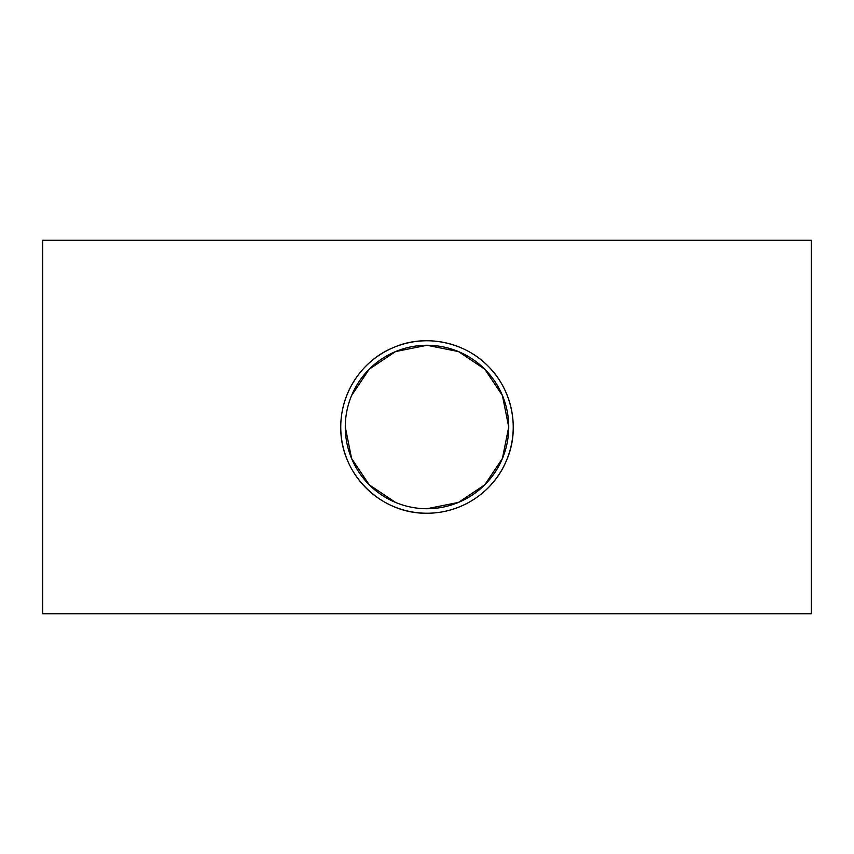 <?xml version="1.0" encoding="UTF-8"?>
<svg xmlns="http://www.w3.org/2000/svg" width="854" height="854" viewBox="0 0 854 854"><rect width="100%" height="100%" fill="white"/><g stroke="black" fill="none" stroke-linecap="round" stroke-linejoin="round"><path stroke-width="1.28" d="M345.283 427A81.717 81.717 0 0 1 467.864 356.225A81.717 81.717 0 0 1 467.864 497.775A81.717 81.717 0 0 1 345.283 427L351.592 458.481L369.227 484.805L395.509 502.408M427 508.717L458.481 502.408L484.773 484.805L502.408 458.481L508.717 427L502.408 395.519L484.773 369.195L458.491 351.592L427 345.283L395.519 351.592L369.227 369.195L351.592 395.519M340.757 427A86.243 86.243 0 0 0 470.116 501.682A86.243 86.243 0 0 0 470.116 352.318A86.243 86.243 0 0 0 340.757 427C340.703 392.381 362.267 360.046 393.769 347.418C425.228 333.508 464.736 342.091 487.986 366.014C511.898 389.275 520.502 428.761 506.582 460.231C493.847 491.883 461.587 513.265 427 513.243C380.414 513.991 340.052 473.735 340.757 427M42.7 613.727L42.7 240.273L811.3 240.273L811.3 613.727L42.7 613.727"/></g></svg>
